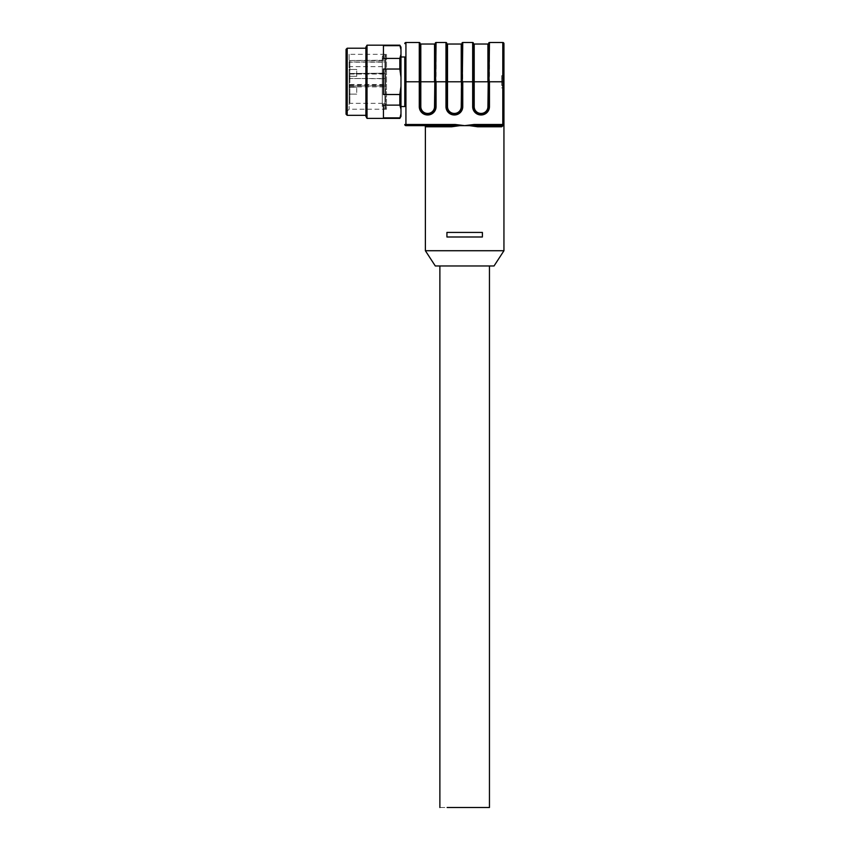 <?xml version="1.0" encoding="UTF-8"?>
<svg xmlns="http://www.w3.org/2000/svg" width="850" height="850" viewBox="0 0 850 850"><rect width="100%" height="100%" fill="white"/><g stroke="black" fill="none" stroke-linecap="round" stroke-linejoin="round"><path stroke-width="0.64" stroke-dasharray="4.25 3.19" d="M404.791 81.77L404.791 106.558L404.791 81.77L405.928 81.77L405.928 42.5L419.284 42.5A0.765 0.765 0 0 1 420.038 43.265L420.038 106.643A7.554 7.554 0 0 0 427.592 114.198L427.741 114.198A7.554 7.554 0 0 0 435.296 106.643L435.296 43.265A0.765 0.765 0 0 1 436.061 42.5L445.974 42.5A0.765 0.765 0 0 1 446.739 43.265L446.739 106.643A7.554 7.554 0 0 0 454.293 114.198L454.442 114.198A7.554 7.554 0 0 0 461.996 106.643L461.996 43.265A0.765 0.765 0 0 1 462.751 42.5L472.674 42.5A0.765 0.765 0 0 1 473.429 43.265L473.429 106.643A7.554 7.554 0 0 0 480.983 114.198L481.132 114.198A7.554 7.554 0 0 0 488.686 106.643L488.686 43.265A0.765 0.765 0 0 1 489.451 42.5L502.796 42.5A1.147 1.147 0 0 1 503.944 43.648L503.944 124.493A1.147 1.147 0 0 1 503.391 125.471L503.115 125.598M400.977 56.982L400.977 106.558L400.977 56.982M404.791 124.493L405.928 124.493L405.928 81.77L419.284 81.77L419.284 106.643A8.309 8.309 0 0 0 427.592 114.963L427.741 114.963A8.309 8.309 0 0 0 436.061 106.643L436.061 81.77L445.974 81.77L445.974 106.643A8.309 8.309 0 0 0 454.293 114.963L454.442 114.963A8.309 8.309 0 0 0 462.751 106.643L462.751 81.77L472.674 81.77L472.674 106.643A8.309 8.309 0 0 0 480.983 114.963L481.132 114.963A8.309 8.309 0 0 0 489.451 106.643L489.451 81.77L502.796 81.77L502.796 124.493L474.077 124.493L464.663 125.641L455.249 124.493L455.249 125.471L451.254 125.641L451.637 126.777L459.829 125.641L469.487 125.641L477.689 126.777L501.723 126.777L503.944 125.641M477.689 126.777L478.072 125.641L469.487 125.641M474.077 124.493L474.077 125.471M459.829 125.641L455.249 125.471M503.944 85.595L503.944 75.682L503.944 87.879L503.944 85.595L501.659 85.595L501.659 77.966L501.659 87.879L503.944 87.879L501.659 87.879L501.659 85.595L503.944 85.595M478.072 125.641L502.796 125.641A1.147 1.147 0 0 0 503.944 124.493A1.147 1.147 0 0 1 503.391 125.471L502.796 125.641A1.147 1.084 90 0 0 501.723 126.777M425.382 250.729L503.944 250.729M464.663 236.991L482.396 236.991L464.663 236.991M482.396 232.422L482.396 236.991L482.396 232.422L446.93 232.422L482.396 232.422L482.396 236.991L446.93 236.991L446.93 232.422L446.93 236.991L446.93 232.422L482.396 232.422M501.659 75.682L503.944 75.682L501.659 75.682L501.659 77.966L501.659 75.682M494.031 265.976L435.296 265.976M386.484 54.315L386.484 109.236L386.484 54.315L349.106 54.315L349.106 109.236L349.106 54.315L346.056 51.266L346.056 112.285L346.056 51.266M386.484 109.236L349.106 109.236L346.056 112.285M346.056 49.353L346.056 114.187M347.204 115.334L347.204 48.216M365.893 115.334L365.893 48.216L365.893 115.334M365.893 47.143L365.893 116.397M367.03 118.384L367.03 45.167M399.829 45.167L383.435 45.677L383.435 58.416L383.435 45.677L383.435 58.416L399.829 58.416L399.829 69.031L383.435 69.031L383.435 94.509L383.435 69.031L383.435 94.509L399.829 94.509L399.829 105.124L383.435 105.124L383.435 117.863L383.435 105.124L383.435 117.863L399.829 118.384M400.977 47.143L400.977 49.746L399.829 45.677M399.829 58.416L400.977 54.347L400.977 49.746M400.977 54.347L400.977 77.18L399.829 69.031M399.829 94.509L400.977 86.371L400.977 77.18M400.977 86.371L400.977 109.193L399.829 105.124M399.829 117.863L400.977 113.794L400.977 109.193M400.977 113.794L400.977 116.397M482.194 265.976L439.875 265.976L482.194 265.976M489.451 807.5L439.875 807.5M356.734 75.299L356.734 69.445L356.734 70.444L356.734 69.445L349.106 69.445L349.106 75.299L349.106 69.445L349.106 70.444L349.106 69.445L356.734 69.445M349.106 75.299L349.106 70.444L349.106 75.299M349.106 78.54L349.871 78.54L349.871 74.035A0.765 0.542 -0 0 1 349.106 73.493L349.106 102.552L349.106 73.493L349.871 73.196L349.871 62.008L385.156 62.008L385.517 60.286L385.156 73.196L385.146 60.222A2.858 2.858 180 0 1 382.288 57.364A2.858 2.858 180 0 1 384.954 54.517L384.954 109.034L384.954 54.517M349.106 88.241C349.106 86.912 349.106 86.912 349.106 88.241C349.106 86.912 349.106 86.912 349.106 88.241L349.106 93.096L349.106 88.241C349.106 86.912 349.106 86.912 349.106 88.241C349.106 86.912 349.106 86.912 349.106 88.241L349.106 93.096C349.106 94.424 349.106 94.424 349.106 93.096C349.106 94.424 349.106 94.424 349.106 93.096L349.106 88.241M349.106 93.096C349.106 94.424 349.106 94.424 349.106 93.096C349.106 94.424 349.106 94.424 349.106 93.096M349.106 67.745L349.871 66.672L385.517 66.672L385.517 62.167L349.871 62.167L349.871 66.672L349.871 60.711A0.765 0.542 -0 0 0 349.106 61.242A0.765 0.754 -0 0 1 349.871 60.499L385.517 60.286M349.106 62.709A0.765 0.765 0 0 1 349.871 61.944L349.871 62.167A0.765 0.542 180 0 0 349.106 62.709A0.765 0.701 180 0 1 349.871 62.008L385.167 61.944L385.167 60.286M385.517 78.54L385.517 84.501L349.871 84.501L349.871 78.54L385.517 78.54L385.517 74.035L349.871 74.035A0.765 0.542 180 0 1 349.106 73.493L385.167 73.196L385.146 103.317L385.146 73.196L349.871 73.493L349.871 60.488L385.517 60.711L385.517 66.672M349.871 84.501A0.765 0.542 -0 0 0 349.106 85.043L349.871 85.159L349.871 84.501M349.106 102.552A0.765 0.765 0 0 0 349.871 103.317L385.146 103.317A2.858 2.858 0 0 0 382.288 106.176A2.858 2.858 0 0 0 384.954 109.034M349.106 86.732L349.871 85.967A0.765 0.765 0 0 0 349.106 86.732L349.871 86.912L349.871 103.317L349.871 85.159L385.156 85.159L385.517 84.501M349.106 78.444L385.517 78.763L385.517 73.504L349.871 74.035L349.871 85.967L385.517 85.967L385.517 78.763M356.734 88.241L356.734 94.106L356.734 88.241M356.734 76.309L349.106 76.309L356.734 76.309L356.734 70.444M385.517 86.594L385.517 85.967L349.871 85.967L349.871 86.912L385.156 86.912L385.517 73.461L385.517 84.841M385.517 109.236L385.517 54.315L385.517 109.236L384.954 109.236L384.954 54.315L384.954 109.236M385.167 60.222L349.871 60.499A0.765 0.765 0 0 0 349.106 61.242M385.167 86.594L385.167 84.841M385.517 54.315L384.954 54.315M419.284 106.643L420.803 106.643L420.803 81.781L419.284 81.77L419.284 42.5M455.249 124.493L405.928 124.493L405.928 125.641M472.674 106.643L474.194 106.643L474.194 81.781L472.674 81.77L472.674 42.5M445.974 106.643L447.504 106.643L447.504 81.781L462.751 81.77L462.751 42.5M474.194 106.643A6.789 6.789 0 0 0 480.983 113.433L480.983 114.963M481.132 114.963L481.132 113.433A6.789 6.789 0 0 0 487.921 106.643L489.451 106.643M489.451 42.5L489.451 81.77L487.921 81.781L487.921 106.643M503.944 81.77L502.796 81.77L502.796 42.5M502.796 125.641L502.796 124.493L503.944 124.493M420.803 106.643A6.789 6.789 0 0 0 427.592 113.433L427.592 114.963M427.741 114.963L427.741 113.433A6.789 6.789 0 0 0 434.531 106.643L436.061 106.643M436.061 42.5L436.061 81.77L434.531 81.781L434.531 106.643M447.504 44.03L447.504 81.781L445.974 81.77L445.974 42.5M447.504 106.643A6.789 6.789 0 0 0 454.293 113.433L454.293 114.963M454.442 114.963L454.442 113.433A6.789 6.789 0 0 0 461.231 106.643L462.751 106.643M451.637 126.777L425.382 126.777M434.531 44.03L434.531 81.781L420.803 81.781L420.803 44.03M461.231 44.03L461.231 106.643M487.921 44.03L487.921 81.781L474.194 81.781L474.194 44.03M503.944 77.966L501.659 77.966L503.944 77.966M349.871 74.035L349.871 73.493L349.871 74.035M349.871 85.967L385.517 85.967M420.038 81.781L420.038 43.265M473.429 81.781L473.429 43.265M461.996 81.781L461.996 43.265M488.686 81.781L488.686 43.265M435.296 81.781L435.296 43.265M446.739 81.781L446.739 43.265M356.734 87.242L349.106 87.242L356.734 87.242M356.734 94.106L349.106 94.106L356.734 94.106M382.288 57.364L382.288 106.176L382.288 57.364"/><path stroke-width="1.27" d="M400.977 106.558L404.791 106.558L404.791 56.982L400.977 56.982M404.791 106.558L404.791 56.982M405.928 125.641L405.928 124.493L455.249 124.493L464.663 125.641L474.077 124.493L502.796 124.493L502.796 81.77L489.451 81.77L489.451 106.643A8.309 8.309 0 0 1 481.132 114.963L480.983 114.963A8.309 8.309 0 0 1 472.674 106.643L472.674 81.77L462.751 81.77L462.751 106.643A8.309 8.309 0 0 1 454.442 114.963L454.293 114.963A8.309 8.309 0 0 1 445.974 106.643L445.974 81.77L436.061 81.77L436.061 106.643A8.309 8.309 0 0 1 427.741 114.963L427.592 114.963A8.309 8.309 0 0 1 419.284 106.643L419.284 42.5L405.928 42.5A1.147 1.147 0 0 0 404.791 43.648A1.147 1.147 0 0 1 405.928 42.5L405.928 124.493L404.791 124.493A1.147 1.147 0 0 0 405.928 125.641L451.254 125.641L405.928 125.641A1.147 1.147 0 0 1 404.791 124.493A1.147 1.147 0 0 0 405.928 125.641A1.147 1.147 0 0 1 404.791 124.493M503.944 81.77L502.796 81.77L502.796 42.5A1.147 1.147 0 0 1 503.944 43.648L503.944 125.641L459.829 125.641L451.637 126.777L451.254 125.641L459.829 125.641M455.249 124.493L455.249 125.471M424.235 125.641A1.147 1.147 0 0 1 425.382 126.777L451.637 126.777M502.796 42.5L489.451 42.5L488.686 106.643A7.554 7.554 0 0 1 481.132 114.198L480.983 114.198A7.554 7.554 0 0 1 473.429 106.643L473.429 81.77L474.194 81.781L474.194 106.643L472.674 106.643M472.674 42.5A0.765 0.765 0 0 1 473.429 43.265L473.429 81.77L472.674 81.77L472.674 42.5L462.751 42.5L461.996 106.643A7.554 7.554 0 0 1 454.442 114.198L454.293 114.198A7.554 7.554 0 0 1 446.739 106.643L446.739 81.77L447.504 81.781L447.504 106.643L445.974 106.643M445.974 42.5A0.765 0.765 0 0 1 446.739 43.265L446.739 81.77L445.974 81.77L445.974 42.5L436.061 42.5L435.296 106.643A7.554 7.554 0 0 1 427.741 114.198L427.592 114.198A7.554 7.554 0 0 1 420.038 106.643L420.038 81.77L420.803 81.781L420.803 106.643L419.284 106.643M474.077 124.493L474.077 125.471M419.284 42.5A0.765 0.765 0 0 1 420.038 43.265L420.038 81.781L404.791 81.77M436.061 42.5A0.765 0.765 0 0 0 435.296 43.265A0.765 0.765 0 0 1 434.531 44.03L420.803 44.03A0.765 0.765 0 0 1 420.038 43.265M503.944 250.729L425.382 250.729L435.296 265.976L494.031 265.976L503.944 250.729L503.944 124.493L502.796 124.493L502.796 125.641A1.147 1.147 0 0 0 503.944 124.493M464.663 232.422L482.396 232.422L482.396 236.991L446.93 236.991L446.93 232.422L464.663 232.422M503.115 125.598L501.723 126.777L477.689 126.777L469.487 125.641M489.451 106.643L487.921 106.643L488.686 43.265A0.765 0.765 0 0 1 489.451 42.5M462.751 106.643L461.231 106.643L461.996 43.265A0.765 0.765 0 0 1 462.751 42.5M435.296 43.265L434.531 106.643A6.789 6.789 0 0 1 427.741 113.433L427.741 114.963M477.689 126.777L478.072 125.641M488.686 43.265A0.765 0.765 0 0 1 487.921 44.03L474.194 44.03A0.765 0.765 0 0 1 473.429 43.265M461.996 43.265A0.765 0.765 0 0 1 461.231 44.03L447.504 44.03A0.765 0.765 0 0 1 446.739 43.265M502.796 125.641L501.723 126.777M346.056 114.187L346.056 49.353L347.204 48.216L347.204 115.334L346.056 114.187M365.893 48.216L347.204 48.216M365.893 115.334L347.204 115.334M365.893 116.397L365.893 47.143L367.03 45.167L367.03 118.384L365.893 116.397M399.829 118.384L400.977 113.794L400.977 116.397L399.829 118.384L367.03 118.384M400.977 113.794L400.977 49.746L399.829 45.167L367.03 45.167M399.829 117.863L383.435 117.863L383.435 105.124L399.829 105.124L399.829 94.509L383.435 94.509L383.435 69.031L399.829 69.031L399.829 58.416L383.435 58.416L383.435 45.677L399.829 45.677M400.977 49.746L400.977 47.143L399.829 45.167M400.977 109.193L399.829 105.124M399.829 94.509L400.977 86.371M400.977 77.18L399.829 69.031M399.829 58.416L400.977 54.347M447.132 807.5L489.451 807.5L489.451 265.976M487.921 106.643A6.789 6.789 0 0 1 481.132 113.433L481.132 114.963M481.132 113.433L480.983 114.963M461.231 106.643A6.789 6.789 0 0 1 454.442 113.433L454.442 114.963M454.442 113.433L454.293 114.963M436.061 106.643L434.531 106.643M427.741 113.433L427.592 114.963M480.983 113.433A6.789 6.789 0 0 1 474.194 106.643M454.293 113.433A6.789 6.789 0 0 1 447.504 106.643M427.592 113.433A6.789 6.789 0 0 1 420.803 106.643M420.803 44.03L420.803 81.781L434.531 81.781L434.531 44.03M487.921 44.03L487.921 81.781L474.194 81.781L474.194 44.03M461.231 44.03L461.231 81.781L447.504 81.781L447.504 44.03M425.382 126.777L425.382 250.729M439.875 807.5L439.875 265.976"/></g></svg>
